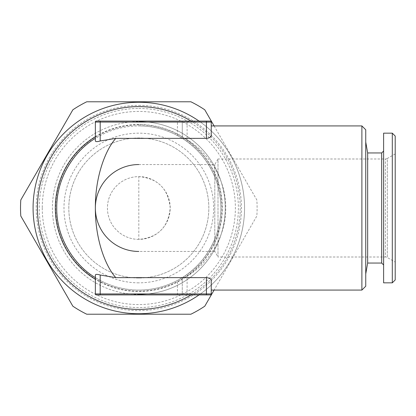 <?xml version="1.0" encoding="UTF-8"?>
<svg xmlns="http://www.w3.org/2000/svg" width="416" height="416" viewBox="0 0 416 416"><rect width="100%" height="100%" fill="white"/><g stroke="black" fill="none" stroke-linecap="round" stroke-linejoin="round"><path stroke-width="0.31" stroke-dasharray="2.08 1.56" d="M138.819 239.382A31.382 31.382 0 0 1 107.437 208A31.382 31.382 0 0 1 138.819 176.618C157.83 178.277 168.293 188.718 170.201 207.932C168.371 227.204 157.908 237.687 138.819 239.382A31.382 31.382 0 0 1 107.437 208A31.382 31.382 0 0 1 138.819 176.618A31.382 31.382 0 0 1 170.201 208A31.382 31.382 0 0 1 138.819 239.382L138.819 176.618M395.2 136.058L395.2 279.942M392.304 133.162L392.304 282.838M383.614 133.162L383.614 282.838M381.68 152.958L381.68 263.042M383.614 151.029L383.614 264.971L383.614 151.029M367.661 152.958L367.661 263.042M365.747 273.905L365.747 142.095L365.747 273.905M395.2 153.925L387.317 158.475L387.317 257.525L387.317 158.475A3.864 3.864 0 0 1 385.382 158.995L218.005 158.995L218.005 257.005L385.382 257.005L385.382 158.995L385.382 257.005A3.864 3.864 0 0 1 387.317 257.525L395.2 262.075L395.2 153.925L395.2 262.075M138.819 164.544L214.796 164.544L218.005 158.995L218.005 257.005L214.796 251.456L214.796 164.544L214.796 251.456L138.819 251.456M42.255 208A96.564 96.564 0 0 0 138.819 304.564A96.564 96.564 0 0 0 235.383 208A96.564 96.564 0 0 0 138.819 111.436A96.564 96.564 0 0 0 42.255 208M191.043 294.908A101.395 101.395 0 0 0 138.819 106.605A101.395 101.395 0 0 0 37.424 208A101.395 101.395 0 0 0 138.819 309.395A101.395 101.395 0 0 0 191.043 121.092M185.229 138.601L182.65 138.601L177.445 135.574A82.082 82.082 0 0 0 56.737 208A82.082 82.082 0 0 0 177.445 280.426L182.65 277.399L185.229 277.399C206.014 265.808 226.148 238.914 225.727 208C226.148 177.086 206.014 150.192 185.229 138.601L206.414 138.367L206.414 122.06L211.245 122.06A0.967 0.967 0 0 0 210.278 121.092L96.33 121.092A0.967 0.967 0 0 0 95.363 122.06L206.414 122.06L206.414 121.092M182.65 138.601C202.28 150.192 221.296 177.086 220.901 208C221.296 238.914 202.28 265.808 182.65 277.399M211.245 290.082L211.245 280.426C211.094 278.871 209.487 277.94 206.414 277.633L185.229 277.399M211.245 125.918L211.245 135.574M138.819 282.838A74.838 74.838 0 0 1 63.981 208A74.838 74.838 0 0 1 138.819 133.162A74.838 74.838 0 0 1 213.658 208A74.838 74.838 0 0 1 138.819 282.838M138.819 278.008A70.008 70.008 0 0 1 68.812 208A70.008 70.008 0 0 1 138.819 137.992A70.008 70.008 0 0 1 208.827 208A70.008 70.008 0 0 1 138.819 278.008A70.008 70.008 0 0 1 68.812 208A70.008 70.008 0 0 1 138.819 137.992A70.008 70.008 0 0 1 208.827 208A70.008 70.008 0 0 1 138.819 278.008M138.819 108.436A99.564 99.564 0 0 1 238.384 208A99.564 99.564 0 0 1 138.819 307.564A99.564 99.564 0 0 1 39.255 208A99.564 99.564 0 0 1 138.819 108.436M138.819 105.388A102.612 102.612 0 0 1 241.431 208A102.612 102.612 0 0 1 138.819 310.612A102.612 102.612 0 0 1 36.208 208A102.612 102.612 0 0 1 138.819 105.388M138.819 124.852A83.148 83.148 0 0 1 221.967 208A83.148 83.148 0 0 1 138.819 291.148A83.148 83.148 0 0 1 55.671 208A83.148 83.148 0 0 1 138.819 124.852M138.819 294.424A86.424 86.424 0 0 0 225.243 208A86.424 86.424 0 0 0 138.819 121.576A86.424 86.424 0 0 1 225.243 208A86.424 86.424 0 0 1 138.819 294.424A86.424 86.424 0 0 1 52.395 208A86.424 86.424 0 0 1 138.819 121.576A86.424 86.424 0 0 0 52.395 208A86.424 86.424 0 0 0 138.819 294.424M199.051 121.092A105.737 105.737 0 0 1 199.051 294.908M214.084 125.918L256.838 199.971A118.295 118.295 0 0 1 256.838 216.029L214.084 290.082M138.819 102.263A105.737 105.737 0 0 1 244.556 208A105.737 105.737 0 0 1 138.819 313.737A105.737 105.737 0 0 1 33.082 208A105.737 105.737 0 0 1 138.819 102.263M190.876 101.78L86.762 101.78A118.295 118.295 0 0 0 72.857 109.803L20.8 199.971A118.295 118.295 0 0 0 20.8 216.029L72.857 306.197A118.295 118.295 0 0 0 86.762 314.22L190.876 314.22A118.295 118.295 0 0 0 204.781 306.197L256.838 216.029A118.295 118.295 0 0 0 256.838 199.971L204.781 109.803A118.295 118.295 0 0 0 190.876 101.78M365.747 129.782L365.747 286.218M361.884 125.918L361.884 290.082M95.363 293.94A0.967 0.967 0 0 0 96.33 294.908L181.308 294.908A0.967 0.967 0 0 0 182.276 293.94L95.363 293.94L95.363 275.018M95.363 140.982L95.363 122.06M208.395 138.102L209.955 137.426M95.363 277.633L100.194 280.426A82.082 82.082 0 0 0 220.901 208A82.082 82.082 0 0 0 100.194 135.574L95.363 138.367M182.276 138.367L182.276 122.06L182.276 138.367M206.414 294.908L206.414 293.94L182.276 293.94L182.276 277.633L182.276 293.94A0.967 0.967 0 0 1 181.308 294.908L210.278 294.908A0.967 0.967 0 0 0 211.245 293.94L206.414 293.94L206.414 277.633M181.308 121.092A0.967 0.967 0 0 1 182.276 122.06A0.967 0.967 0 0 0 181.308 121.092A0.967 0.967 0 0 1 182.276 122.06M95.363 136.703A83.496 83.496 0 0 1 222.316 208A83.496 83.496 0 0 1 95.363 279.297M138.819 290.082A82.082 82.082 0 0 0 220.901 208A82.082 82.082 0 0 0 138.819 125.918M187.101 138.367L187.101 121.092M177.445 135.574L177.445 121.092M100.194 135.574L100.194 121.092M187.101 294.908L187.101 277.633M100.194 294.908L100.194 280.426M177.445 294.908L177.445 280.426M182.276 293.94A0.967 0.967 0 0 1 181.308 294.908A0.967 0.967 0 0 0 182.276 293.94"/><path stroke-width="0.62" d="M395.2 279.942L392.304 282.838L383.614 282.838L383.614 133.162L392.304 133.162L395.2 136.058L395.2 279.942M383.614 264.971L381.68 263.042L381.68 152.958L383.614 151.029M381.68 263.042L367.661 263.042L365.747 273.905M381.68 152.958L367.661 152.958L365.747 142.095M191.043 121.092A101.395 101.395 0 0 0 37.424 208A101.395 101.395 0 0 0 191.043 294.908M206.414 294.908L206.414 293.94L100.194 293.94L100.194 275.018C97.266 274.154 95.659 274.154 95.363 275.018L95.363 293.94L100.194 293.94L100.194 294.908L210.278 294.908A0.967 0.967 0 0 0 211.245 293.94L211.245 290.082L361.884 290.082L361.884 125.918L211.245 125.918L211.245 122.06A0.967 0.967 0 0 0 210.278 121.092L96.33 121.092A0.967 0.967 0 0 0 95.363 122.06L95.363 140.982C95.659 141.846 97.271 141.846 100.194 140.982L100.194 122.06L95.363 122.06M209.955 137.426L211.245 135.574C211.094 137.129 209.487 138.06 206.414 138.367L115.814 138.367C105.352 149.869 95.155 176.873 95.363 208C95.155 239.127 105.352 266.131 115.814 277.633L206.414 277.633C209.487 277.94 211.094 278.871 211.245 280.426L211.245 293.94L206.414 293.94L206.414 277.633M361.884 290.082L365.747 286.218L365.747 129.782L361.884 125.918M199.051 294.908A105.737 105.737 0 0 1 33.082 208A105.737 105.737 0 0 1 199.051 121.092M214.084 290.082L204.781 306.197A118.295 118.295 0 0 1 190.876 314.22L86.762 314.22A118.295 118.295 0 0 1 72.857 306.197L20.8 216.029A118.295 118.295 0 0 1 20.8 199.971L72.857 109.803A118.295 118.295 0 0 1 86.762 101.78L190.876 101.78A118.295 118.295 0 0 1 204.781 109.803L214.084 125.918M95.363 277.633C75.608 266.131 56.337 239.127 56.737 208C56.337 176.873 75.608 149.869 95.363 138.367M100.194 275.018L115.814 277.633M115.814 138.367L100.194 140.982M211.245 135.574L211.245 122.06L206.414 122.06L206.414 138.367L208.395 138.102M100.194 294.908L96.33 294.908A0.967 0.967 0 0 1 95.363 293.94A0.967 0.967 0 0 0 96.33 294.908M367.661 263.042L367.661 152.958M392.304 282.838L392.304 133.162M95.363 279.297A83.496 83.496 0 0 1 95.363 136.703M206.414 121.092L206.414 122.06L100.194 122.06L100.194 121.092M211.245 122.06A0.967 0.967 0 0 0 210.278 121.092M210.278 294.908A0.967 0.967 0 0 0 211.245 293.94M138.819 164.544A43.456 43.456 0 0 0 95.363 208A43.456 43.456 0 0 0 138.819 251.456"/></g></svg>
